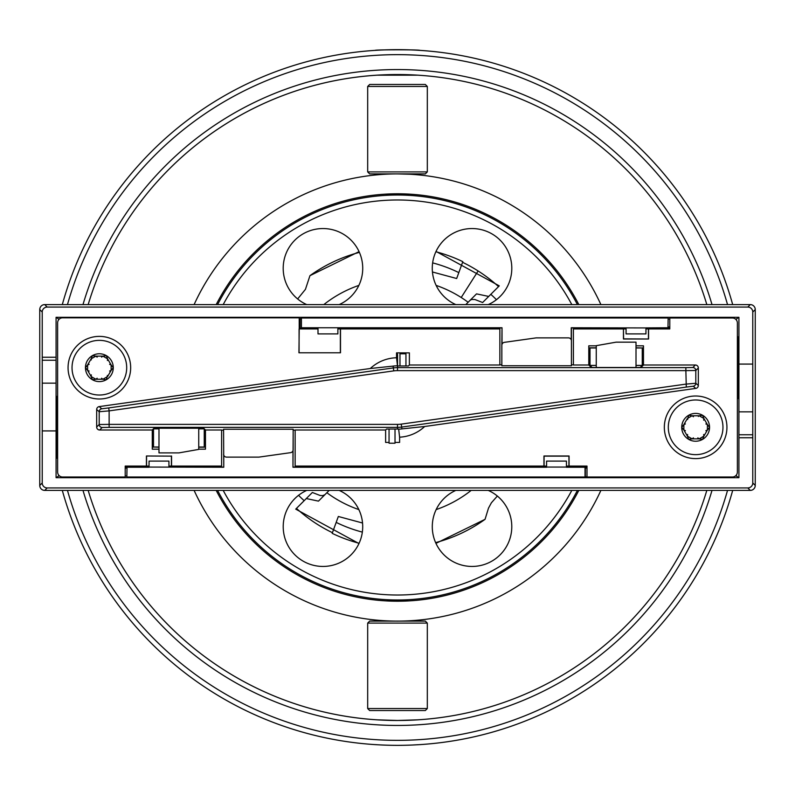 <?xml version="1.0" encoding="UTF-8"?>
<svg xmlns="http://www.w3.org/2000/svg" width="795" height="795" viewBox="0 0 795 795"><rect width="100%" height="100%" fill="white"/><g stroke="black" fill="none" stroke-linecap="round" stroke-linejoin="round"><path stroke-width="1.19" d="M418.16 75.177L376.84 75.177L418.16 75.177M419.859 50.393C421.231 49.608 373.769 49.608 375.141 50.393M397.5 720.479L376.84 719.823L397.5 720.479L418.16 719.823L397.5 720.479A322.979 322.979 0 0 1 88.175 490.406A322.979 322.979 0 0 0 706.825 490.406M413.311 744.965L418.16 744.706M375.141 744.607L376.84 744.706M381.689 74.909A322.979 322.979 0 0 0 88.175 304.594A322.979 322.979 0 0 1 706.825 304.594M732.692 304.594A347.822 347.822 0 0 0 62.308 304.594M62.308 490.406A347.822 347.822 0 0 0 732.692 490.406M600.891 304.594A223.604 223.604 0 0 0 397.5 173.896C381.739 174.264 381.739 174.264 397.5 173.896A223.604 223.604 0 0 0 194.109 304.594M455.803 304.594A39.75 39.75 0 0 1 472.031 228.553A39.75 39.75 0 0 1 488.269 304.594M306.731 304.594A39.75 39.75 0 0 1 322.969 228.553A39.75 39.75 0 0 1 339.197 304.594M339.197 490.406A39.75 39.75 0 0 1 354.272 551.183A39.75 39.75 0 0 1 291.656 551.183A39.75 39.75 0 0 1 306.731 490.406M488.269 490.406A39.75 39.75 0 0 1 503.344 551.183A39.75 39.75 0 0 1 440.728 551.183A39.75 39.75 0 0 1 455.803 490.406M397.5 195.014A202.487 202.487 0 0 1 577.409 304.594A202.487 202.487 0 0 0 217.592 304.594M217.592 490.406A202.487 202.487 0 0 0 577.409 490.406A202.487 202.487 0 0 1 217.592 490.406M359.052 251.637L309.951 275.666L305.439 289.35L297.648 298.95M432.45 271.989L456.668 278.518L462.809 261.654A150.732 150.732 20.4 0 0 435.899 251.747M458.814 272.606A139.125 139.125 21.2 0 0 432.659 262.887A139.125 139.125 -159.6 0 1 458.814 272.606L462.809 261.654M359.39 252.383A150.036 150.036 -101.4 0 0 309.951 275.666M436.038 251.439L499.27 285.872L498.545 286.597A150.126 150.126 127.3 0 0 478.113 270.966A150.036 150.036 119 0 0 462.571 262.31M470.163 300.232L471.703 299.457L474.903 299.516L482.625 302.517L498.545 286.597M488.945 296.197L490.823 294.319A139.125 139.125 21.2 0 1 496.438 299.685M474.615 295.78L476.533 293.872L488.706 296.436M435.948 543.363L485.049 519.334L488.488 508.144L491.39 502.798L497.352 496.04M435.61 542.607A150.036 150.036 -101.4 0 0 485.049 519.334M358.962 543.551L295.73 509.128L296.455 508.403A150.026 150.026 -56.2 0 0 332.429 532.69L332.191 533.346A150.732 150.732 -160.4 0 0 359.102 543.253M362.55 523.011L338.332 516.482L332.191 533.346M323.277 496.319L324.827 494.758L322.611 495.643L320.097 495.484L312.365 492.483L306.294 498.554L318.467 501.128L326.864 492.731A118.574 118.574 0 0 0 358.853 509.595M358.853 285.405A118.574 118.574 0 0 0 323.823 304.594M476.533 293.872L468.136 302.269A118.684 118.684 0 0 0 436.147 285.405M465.81 304.594L468.136 302.269M436.147 509.595A118.574 118.574 0 0 0 471.167 490.406M296.455 508.403L306.294 498.554M329.19 490.406L326.864 492.731M362.341 532.113A139.125 139.125 21.2 0 1 336.176 522.385M304.167 500.681A139.125 139.125 21.2 0 1 298.562 495.315M194.109 490.406A223.604 223.604 0 0 0 600.891 490.406M216.19 304.594A203.729 203.729 0 0 1 578.81 304.594M578.81 490.406A203.729 203.729 0 0 1 216.19 490.406M409.723 174.234L397.5 173.896L425.325 173.896L427.312 171.909L367.688 171.909L367.688 86.446L427.312 86.446L425.325 84.459L369.675 84.459L367.688 86.446M385.277 620.766L386.211 620.816M408.789 620.816L409.723 620.766M409.723 194.139L385.277 194.139L409.723 194.139M386.211 600.911L408.789 600.911L386.211 600.911M695.635 399.984A27.328 27.328 0 0 1 719.306 440.977A27.328 27.328 0 0 1 671.964 440.977A27.328 27.328 0 0 1 695.635 399.984M703.664 420.128L703.863 418.468L702.591 415.268L699.173 415.765L703.863 418.468L707.411 424.609L707.411 430.025L709.547 427.312A13.912 13.912 0 0 1 688.679 439.367A13.912 13.912 0 0 1 688.679 415.268A13.912 13.912 0 0 1 709.547 427.312L707.411 424.609L705.881 423.954M705.881 430.671L707.411 430.025L703.863 436.157L699.173 438.86L702.591 439.367L703.863 436.157L703.664 434.497M697.841 437.866L699.173 438.86L692.097 438.86L687.407 436.157L688.679 439.367L692.097 438.86L693.429 437.866M687.605 434.497L687.407 436.157L683.859 430.025L683.859 424.609L681.722 427.312L683.859 430.025L685.389 430.671M685.389 423.954L683.859 424.609L687.407 418.468L692.097 415.765L688.679 415.268L687.596 419.541M693.429 416.759L692.097 415.765L699.173 415.765L698.348 416.471M176.709 466.367L168.928 466.367M149.053 466.367L141.281 466.367M127.021 466.367L125.203 466.367M125.203 468.056L126.842 468.056M59.615 476.006L58.621 476.006L58.621 475.012M736.379 475.012L736.379 476.006L735.385 476.006M126.842 476.006L125.203 476.006M42.224 482.963L39.75 485.437A4.969 4.969 135 0 0 44.719 490.406L47.193 487.931A4.969 4.969 135 0 1 42.224 482.963L42.224 430.92L56.077 430.92L56.077 477.696L738.923 477.696L738.923 317.304L56.077 317.304L56.077 430.92M47.193 487.931L747.807 487.931L750.281 490.406A4.969 4.969 45 0 0 755.25 485.437L752.776 482.963A4.969 4.969 45 0 1 747.807 487.931M42.224 430.92L42.224 312.038A4.969 4.969 -135 0 1 47.193 307.069L747.807 307.069A4.969 4.969 -45 0 1 752.776 312.038L752.776 482.963M44.719 490.406L750.281 490.406M47.193 307.069L44.719 304.594A4.969 4.969 -135 0 0 39.75 309.563L42.224 312.038M752.776 364.08L738.923 364.08M56.077 357.253L42.224 357.253M39.75 485.437L39.75 309.563M44.719 304.594L750.281 304.594L747.807 307.069M752.776 312.038L755.25 309.563A4.969 4.969 -45 0 0 750.281 304.594M755.25 309.563L755.25 485.437M669.797 326.944L668.158 326.944M735.385 318.994L736.379 318.994L736.379 319.988M58.621 319.809L58.621 318.994L59.396 318.994M299.218 318.994L300.421 318.994M668.158 318.994L669.797 318.994M57.628 458.546L56.723 458.119L57.628 458.119M56.723 458.119L56.723 396.506L57.628 396.506M56.723 396.506L57.628 396.079M738.923 317.304L736.379 318.994M58.621 318.994L56.077 317.304M737.372 336.454L738.277 336.881L737.372 336.881M738.277 336.881L738.277 398.494L737.372 398.494M738.277 398.494L737.372 398.921M752.477 411.86L739.37 411.86M739.29 437.747L752.527 437.747M42.523 383.14L55.63 383.14M58.621 476.006L56.077 477.696M736.379 476.006L738.923 477.696M350.675 328.633L337.875 328.633M318 328.633L310.13 328.633M613.323 328.633L626.072 328.633M645.947 328.633L655.706 328.633M667.979 328.633L669.797 328.633M574.219 466.715L566.447 466.715M546.572 466.715L538.791 466.715M125.203 467.062L127.021 467.062L126.842 477L585.021 477L585.021 467.241L566.447 467.241L574.219 467.062L574.219 466.069M141.281 466.069L141.281 467.062L149.053 467.241L126.842 467.241M223.763 455.147L223.763 467.241L149.053 467.062L149.053 461.1L168.928 461.1L168.928 467.062L176.709 467.062L176.709 466.069M538.791 466.069L538.791 467.062L546.572 467.241L292.977 467.241L292.977 450.715M669.797 327.938L667.979 327.938L668.158 318L301.414 318L301.414 327.759L502.023 327.759L502.023 344.285M645.947 327.888L668.158 327.759M571.237 339.853L571.237 327.759L645.947 327.938L645.947 333.9L626.072 333.9L626.072 327.938L613.323 327.938L626.072 327.888M301.414 327.759L310.13 328.017L310.13 328.931M318 328.931L299.218 328.931L299.218 317.821L62.596 317.821A4.969 4.969 90 0 0 57.628 322.79L57.628 472.031A4.969 4.969 0 0 0 62.596 477L125.203 477L125.203 466.069L149.053 466.069M546.572 466.069L543.949 466.069L543.949 455.992L569.071 455.992L569.071 466.069L586.998 466.069L586.998 477L732.404 477A4.969 4.969 0 0 0 737.372 472.031L737.372 322.969A4.969 4.969 0 0 0 732.404 318L669.797 318L669.797 328.931L645.947 328.931M299.218 328.931L298.94 352.781L340.498 352.781L340.498 328.931L337.875 328.931M152.272 449.175L158.99 449.175L152.272 449.175L152.272 430.006L99.653 430.006A2.981 2.981 0 0 1 96.672 427.024L96.672 409.544A2.981 2.981 0 0 1 99.246 406.593L101.76 408.789L108.716 407.924L393.346 367.926A29.862 29.862 0 0 1 397.5 367.638L685.866 367.638L692.823 367.519L695.347 364.994A2.981 2.981 0 0 1 698.328 367.976L698.328 385.456A2.981 2.981 0 0 1 695.754 388.407L424.689 426.498A39.75 39.75 0 0 1 399.607 437.19L398.653 429.032A31.552 31.552 0 0 1 397.5 429.052L397.5 424.381A26.881 26.881 0 0 0 401.246 424.123L685.866 384.124L695.804 383.26L698.328 385.456M108.716 407.924L109.134 410.876L99.196 411.74L96.672 409.544M501.844 345.288L501.844 365.76L571.416 365.76L571.416 340.856A2.981 2.981 0 0 0 568.435 337.875L536.148 337.875L504.418 342.337A2.981 2.981 0 0 0 501.844 345.288L502.023 327.759M695.754 388.407L693.24 386.211L686.284 387.076L685.866 370.619L397.5 370.619A26.881 26.881 0 0 0 393.754 370.877L109.134 410.876L109.134 424.381L397.5 424.381M223.584 454.144A2.981 2.981 0 0 0 226.565 457.125L258.852 457.125L290.582 452.663A2.981 2.981 0 0 0 293.156 449.712L293.156 429.24L223.584 429.24L223.763 467.241M299.079 352.781L299.079 328.931M340.359 352.781L340.359 328.931M171.412 456.131L146.429 455.992L171.412 456.131L171.412 466.069L221.596 466.069L221.596 430.006L205.468 430.006L203.709 428.247L154.021 428.247L152.272 430.006M171.551 455.992L171.551 466.069M146.568 456.131L146.568 466.069M168.928 466.069L171.412 466.069M146.429 455.992L146.429 466.069M648.571 339.008L623.588 338.869L623.449 328.931L623.449 339.008L648.571 339.008L648.571 328.931M648.432 338.869L648.432 328.931M626.072 328.931L623.588 328.931M340.498 328.931L499.856 328.931L499.856 364.994L409.385 364.994L408.431 365.948L397.5 365.948L396.546 357.76A39.75 39.75 0 0 0 370.311 368.502L99.246 406.593M543.949 466.069L295.144 466.069L295.144 430.006L385.615 430.006L386.569 429.052L397.5 429.052M125.203 477L125.203 466.069M198.74 449.175L205.468 449.175L198.74 449.175M573.404 364.826L571.416 364.826M501.844 364.826L499.856 364.826M695.347 364.994L643.473 364.994L640.979 367.499L591.291 367.499L588.787 364.994L573.404 364.994L573.404 328.931L623.449 328.931M221.596 430.175L223.584 430.175M293.156 430.175L295.144 430.175M643.473 345.825L636.01 345.825L643.473 345.825L643.473 364.994M596.26 345.825L588.787 345.825L596.26 345.825M389.053 442.418L385.615 442.418L389.053 442.418M544.088 466.069L544.088 456.131L568.932 456.131L568.932 466.069L566.447 466.069M393.754 370.877L393.088 366.107L370.311 368.502M393.088 366.107A31.711 31.711 0 0 1 397.341 365.799M396.546 357.76L396.546 352.881L409.385 352.881L409.385 364.994M205.468 449.175L205.468 430.006M588.787 345.825L588.787 364.994M398.812 429.181A31.711 31.711 0 0 0 401.912 428.893L401.246 424.123M424.689 426.498L401.912 428.893M385.615 442.418L385.615 430.006M399.607 442.418L395.016 442.418L399.607 442.418L399.607 437.19M695.635 458.616A31.303 31.303 0 0 0 722.744 411.661A31.303 31.303 0 0 0 668.525 411.661A31.303 31.303 0 0 0 695.635 458.616M99.365 398.991A31.303 31.303 0 0 0 126.475 352.036A31.303 31.303 0 0 0 72.256 352.036A31.303 31.303 0 0 0 99.365 398.991M396.546 353.129A1.988 1.988 -135 0 1 397.46 354.799L396.546 354.799M396.546 352.99A1.988 1.988 0 0 1 397.55 354.719L397.55 365.948M350.675 328.931L350.675 327.938L501.844 327.938M586.322 466.069L586.322 467.062L586.998 467.062M293.156 433.772L292.977 467.241M158.99 447.019L153.495 447.019L153.495 428.843L154.081 428.247M153.495 428.843L158.99 428.843M198.74 428.843L204.245 428.843L204.245 447.019L198.74 447.019M203.659 428.247L204.245 428.843M596.26 365.412L590.009 365.412L590.009 347.981L596.26 347.981M636.01 347.981L642.261 347.981L642.261 365.412L636.01 365.412M613.323 328.931L613.323 327.938L571.416 327.938L571.416 361.228M667.979 328.931L667.979 327.938L655.706 327.938L655.706 328.931M585.19 466.069L585.19 467.062L566.447 467.112M546.572 467.112L293.156 467.062M223.584 467.062L168.928 467.112M149.053 467.112L127.021 467.062L127.021 466.069M586.998 476.652L585.021 477M299.218 319.302L301.414 318M350.675 328.106L337.875 328.106M318 328.106L310.13 328.106M585.368 476.652L585.368 468.017L586.322 467.062M566.447 461.1L566.447 467.062L546.572 467.062L546.572 461.1L566.447 461.1M586.998 468.017L585.368 468.017M337.875 327.938L337.875 333.9L318 333.9L318 327.938M300.113 319.302L300.113 328.931M301.146 328.931L301.146 328.017M636.01 347.812L642.261 347.981M642.261 365.412L640.174 367.499M642.43 347.812L642.43 366.048M589.84 366.048L590.009 347.981M589.84 347.812L596.26 347.812M592.086 367.499L590.009 365.412M158.99 447.188L153.495 447.019M153.316 447.188L153.316 428.952M204.414 428.952L204.245 447.019M204.414 447.188L198.74 447.188M636.01 367.499L636.01 342.158L616.135 342.158L596.26 345.666L596.26 367.499M158.99 428.247L158.99 452.902L178.865 452.902L198.74 449.404L198.74 428.247M399.984 365.948L405.947 365.948M405.947 365.7L405.947 353.775L399.984 353.775L399.984 365.7M389.053 429.052L389.053 443.213L395.016 443.213L395.016 429.052M97.159 357.134L95.827 356.14L92.409 355.633L91.137 358.843L95.827 356.14L102.903 356.14L107.593 358.843L106.321 355.633L102.903 356.14L101.571 357.134M91.336 374.872L91.137 376.532L92.409 379.732L95.827 379.235L91.137 376.532L87.589 370.391L87.589 364.975L85.453 367.688L87.589 370.391L89.12 371.046M89.12 364.329L87.589 364.975L91.137 358.843L91.326 359.916M109.611 371.046L111.141 370.391L113.278 367.688L111.141 364.975L111.141 370.391L107.593 376.532L102.903 379.235L106.321 379.732L107.404 375.459M101.571 378.241L102.903 379.235L95.827 379.235L97.159 378.241M107.395 360.503L107.593 358.843L111.141 364.975L109.611 364.329M92.409 355.633A13.912 13.912 0 0 1 113.278 367.688A13.912 13.912 0 0 1 92.409 379.732A13.912 13.912 0 0 1 92.409 355.633M99.365 340.359A27.328 27.328 0 0 1 123.036 381.352A27.328 27.328 0 0 1 75.694 381.352A27.328 27.328 0 0 1 99.365 340.359M367.688 708.554L369.675 710.541L425.325 710.541L427.312 708.554L367.688 708.554L367.688 623.091L427.312 623.091L427.312 708.554M427.312 623.091L425.325 621.104L369.675 621.104L367.688 623.091M367.688 171.909L369.675 173.896L397.5 173.896M82.988 490.406A327.947 327.947 0 0 0 712.012 490.406M712.012 304.594A327.947 327.947 0 0 0 82.988 304.594M67.476 304.594A342.854 342.854 0 0 1 727.524 304.594M727.524 490.406A342.854 342.854 0 0 1 67.476 490.406M571.804 490.406A197.518 197.518 0 0 1 223.196 490.406M223.196 304.594A197.518 197.518 0 0 1 571.804 304.594M478.113 270.966L461.209 297.499M752.477 434.766L739.37 434.766M42.523 360.234L55.63 360.234M692.823 367.519A2.981 2.981 45 0 1 695.804 370.5L685.866 370.619L685.866 367.638M698.328 367.976L695.804 370.5L695.804 383.26A2.981 2.981 -49 0 1 693.24 386.211M397.5 365.948L397.5 370.619M101.76 408.789A2.981 2.981 131 0 0 99.196 411.74L99.196 424.5L109.134 424.381L109.134 427.362L102.177 427.481L99.653 430.006M102.177 427.481A2.981 2.981 -135 0 1 99.196 424.5L96.672 427.024M686.284 387.076L401.654 427.074A29.862 29.862 0 0 1 397.5 427.362L109.134 427.362M397.55 354.719L397.46 365.919M427.312 171.909L427.312 86.446"/></g></svg>
